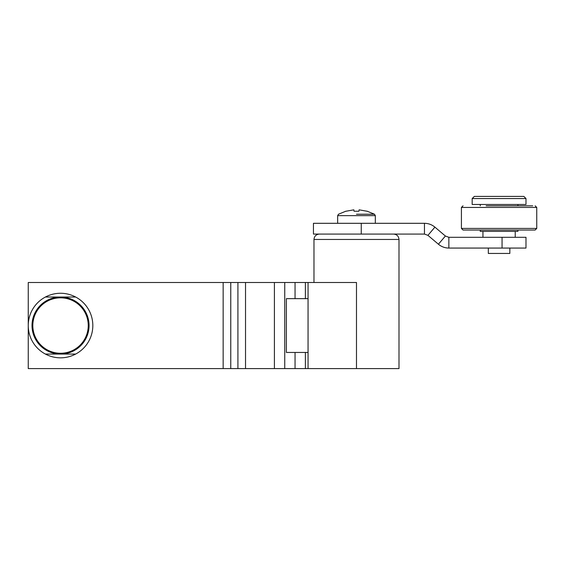 <?xml version="1.0" encoding="UTF-8"?>
<svg xmlns="http://www.w3.org/2000/svg" width="565" height="565" viewBox="0 0 565 565"><rect width="100%" height="100%" fill="white"/><g stroke="black" fill="none" stroke-linecap="round" stroke-linejoin="round"><path stroke-width="0.85" d="M308.059 298.645L308.059 352.454L286.391 352.454L286.391 298.645L308.059 298.645L308.059 282.5L230.767 282.5L230.767 368.592L237.914 368.592L237.914 282.5M223.154 282.5L28.25 282.5L28.25 368.592L223.154 368.592L223.154 282.5L230.767 282.5M245.528 282.5L245.528 368.592L295.05 368.592L295.05 352.454M308.059 352.454L308.059 368.592L295.05 368.592M245.528 368.592L237.914 368.592M230.767 368.592L223.154 368.592M60.533 357.836A32.283 32.283 0 0 1 45.405 354.064L75.668 354.064A32.283 32.283 0 0 1 60.533 357.836M47.856 297.028L45.405 297.028A32.283 32.283 0 0 1 75.668 297.028L45.405 297.028A32.283 32.283 0 0 0 45.405 354.064L47.856 354.064L45.405 354.064M75.668 354.064A32.283 32.283 0 0 0 75.668 297.028M60.533 354.064A28.518 28.518 0 0 1 35.835 311.287A28.518 28.518 0 0 1 85.237 311.287A28.518 28.518 0 0 1 60.533 354.064M60.533 353.259A27.713 27.713 0 0 1 36.534 311.689A27.713 27.713 0 0 1 84.538 311.689A27.713 27.713 0 0 1 60.533 353.259M361.254 223.309L361.254 234.072L313.441 234.072L313.441 223.309L424.463 223.309L424.463 234.072L427.945 235.351L438.419 244.228L445.382 236.022L434.909 227.137L427.945 235.351M361.254 234.072L424.463 234.072M424.463 223.309C428.376 223.345 431.858 224.623 434.909 227.137M448.864 237.3L448.864 248.063L525.987 248.063L525.987 237.3L448.864 237.3L445.382 236.022M448.864 248.063C444.952 248.028 441.47 246.75 438.419 244.228M521.643 204.474L472.178 204.474L472.178 198.555L525.987 198.555L525.987 204.474L521.643 204.474M488.322 248.063L488.322 253.445L509.842 253.445L509.842 248.063M525.987 198.555L523.833 196.408L474.332 196.408L472.178 198.555M308.059 368.592L398.996 368.592L398.996 239.454L313.978 239.454C314.302 236.191 316.096 234.397 319.359 234.072M308.059 282.5L356.487 282.5L356.487 368.592M536.75 228.422L461.414 228.422L463.032 230.033L535.133 230.033L536.75 228.422L536.75 207.433L461.414 207.433L463.032 205.822M532.731 205.822L486.14 205.822M480.25 230.033L480.25 231.382L517.914 231.382L517.914 230.033M356.487 214.227L374.475 214.227L356.487 214.227M345.978 211.232L353.867 209.834L354.05 211.232L358.923 211.232L354.05 211.232L353.867 209.834M366.996 211.232L359.107 209.834L358.923 211.232L359.107 209.834M274.413 368.592L274.413 282.5M284.746 368.592L284.746 282.5M295.05 298.645L295.05 282.5M305.39 282.5L305.39 298.645M305.39 352.454L305.39 368.592M502.059 237.3L502.059 248.063M367.01 211.155L374.475 214.227L375.322 215.646L337.658 215.646L337.658 223.309M482.941 231.382L482.941 237.3M515.224 231.382L515.224 237.3M313.978 282.5L313.978 239.454M398.996 239.454C398.671 236.191 396.877 234.397 393.614 234.072M461.414 228.422L461.414 207.433M536.75 207.433L535.133 205.822M517.914 205.822L517.914 204.474M480.25 205.822L480.25 204.474M375.322 215.646L375.322 223.309M345.971 211.155L338.499 214.227L337.658 215.646"/></g></svg>
